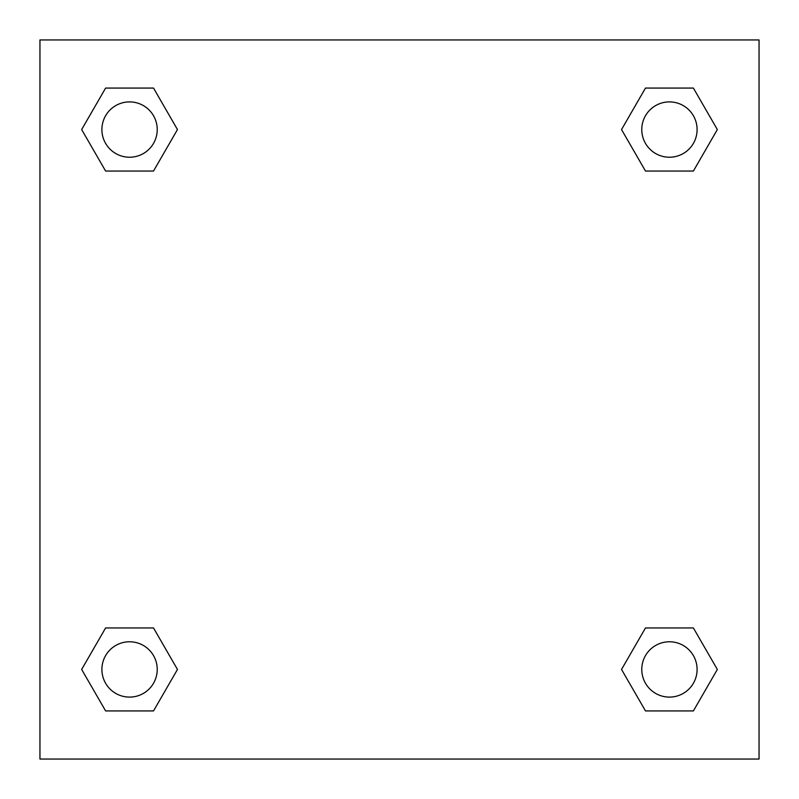 <?xml version="1.0" encoding="UTF-8"?>
<svg xmlns="http://www.w3.org/2000/svg" width="799" height="799" viewBox="0 0 799 799"><rect width="100%" height="100%" fill="white"/><g stroke="black" fill="none" stroke-linecap="round" stroke-linejoin="round"><path stroke-width="1.2" d="M693.392 171.046L645.482 171.046L693.392 171.046L717.342 129.558L693.392 171.046L645.482 171.046L621.532 129.558L645.482 88.07L621.532 129.558M105.608 88.07L153.518 88.07L105.608 88.07L153.518 88.07L177.468 129.558L153.518 171.046L105.608 171.046L153.518 171.046L105.608 171.046L81.658 129.558L105.608 88.07L81.658 129.558M105.608 627.954L153.518 627.954L105.608 627.954L81.658 669.442L105.608 627.954L153.518 627.954L177.468 669.442L153.518 710.93L105.608 710.93L153.518 710.93L105.608 710.93L81.658 669.442M658.985 627.954L645.482 627.954L658.985 627.954L645.482 627.954L621.532 669.442L645.482 627.954L693.392 627.954L645.482 627.954L693.392 627.954L717.342 669.442L693.392 710.93L645.482 710.93L693.392 710.93L645.482 710.93L621.532 669.442M759.05 39.95L39.95 39.95L39.95 759.05L759.05 759.05L759.05 39.95M645.482 88.07L693.392 88.07L645.482 88.07L693.392 88.07L717.342 129.558M697.098 669.442A27.655 27.655 0 0 0 655.609 645.482A27.655 27.655 0 0 0 655.609 693.392A27.655 27.655 0 0 0 697.098 669.442M157.223 669.442A27.655 27.655 0 0 0 115.735 645.482A27.655 27.655 0 0 0 115.735 693.392A27.655 27.655 0 0 0 157.223 669.442M697.098 129.558A27.655 27.655 0 0 0 655.609 105.608A27.655 27.655 0 0 0 655.609 153.518A27.655 27.655 0 0 0 697.098 129.558M157.223 129.558A27.655 27.655 0 0 0 115.735 105.608A27.655 27.655 0 0 0 115.735 153.518A27.655 27.655 0 0 0 157.223 129.558M140.015 627.954L153.518 627.954M658.985 171.046L645.482 171.046M153.518 171.046L140.015 171.046"/></g></svg>
